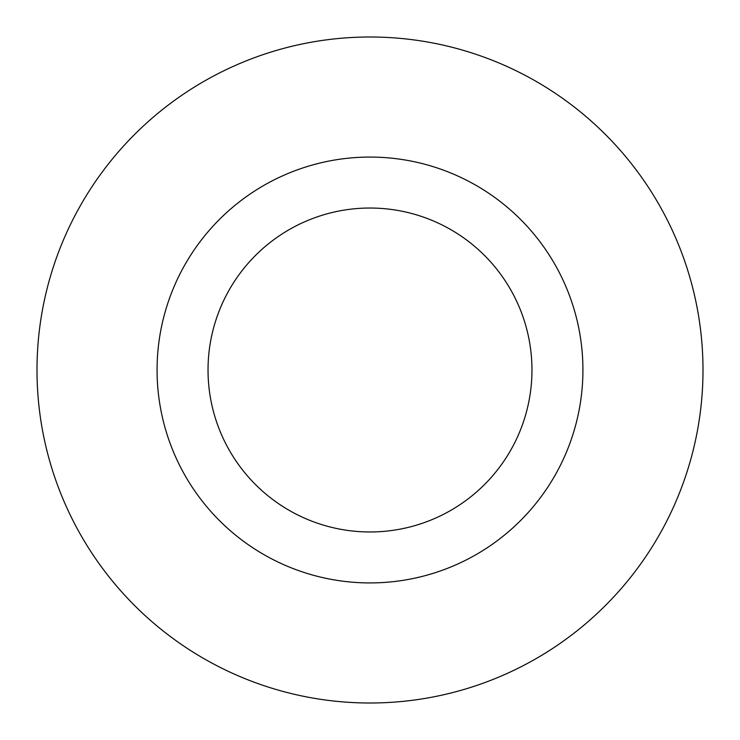 <?xml version="1.0" encoding="UTF-8"?>
<svg xmlns="http://www.w3.org/2000/svg" width="740" height="740" viewBox="0 0 740 740"><rect width="100%" height="100%" fill="white"/><g stroke="black" fill="none" stroke-linecap="round" stroke-linejoin="round"><path stroke-width="1.11" d="M531.968 370A161.968 161.968 0 0 0 370 208.033A161.968 161.968 0 0 0 208.033 370A161.968 161.968 0 0 0 370 531.968A161.968 161.968 0 0 0 531.968 370M157.074 370A212.926 212.926 0 0 0 370 582.926A212.926 212.926 0 0 0 582.926 370A212.926 212.926 0 0 0 370 157.074A212.926 212.926 0 0 0 157.074 370M37 370A333 333 0 0 0 370 703A333 333 0 0 0 703 370A333 333 0 0 0 370 37A333 333 0 0 0 37 370"/></g></svg>
